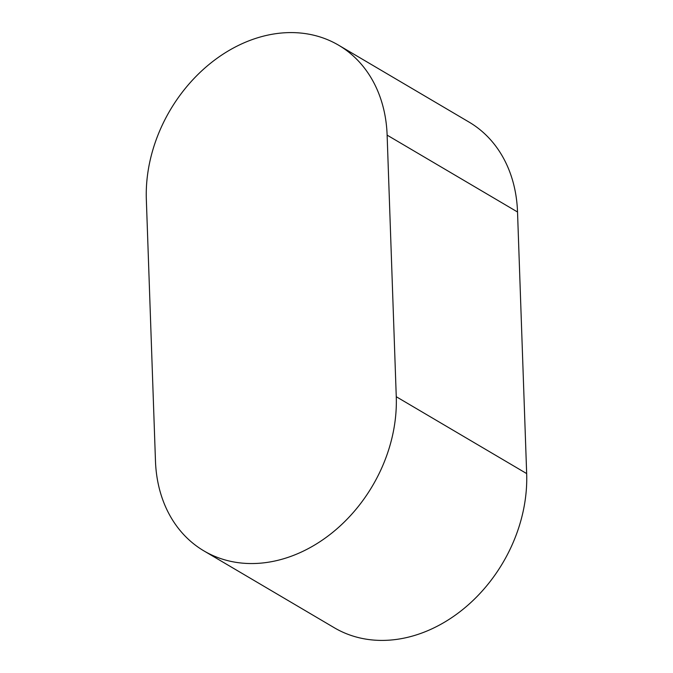 <?xml version="1.0" encoding="UTF-8"?>
<svg xmlns="http://www.w3.org/2000/svg" width="673" height="673" viewBox="0 0 673 673"><rect width="100%" height="100%" fill="white"/><g stroke="black" fill="none" stroke-linecap="round" stroke-linejoin="round"><path stroke-width="1.01" d="M396.262 396.717A141.667 112.198 120.5 0 1 331.982 532.949A141.667 112.198 120.5 0 1 203.927 550.901A141.667 112.198 120.5 0 1 155.471 461.005L146.335 199.418A141.667 112.198 120.5 0 1 210.624 63.186A141.667 112.198 120.5 0 1 338.67 45.234A141.667 112.198 120.5 0 1 387.126 135.13L396.262 396.717L526.665 473.582A141.667 112.198 120.5 0 1 462.376 609.814A141.667 112.198 120.5 0 1 334.33 627.766L203.927 550.901M338.67 45.234L469.073 122.099A141.667 112.198 120.5 0 1 517.529 211.995L526.665 473.582M517.529 211.995L387.126 135.13"/></g></svg>
